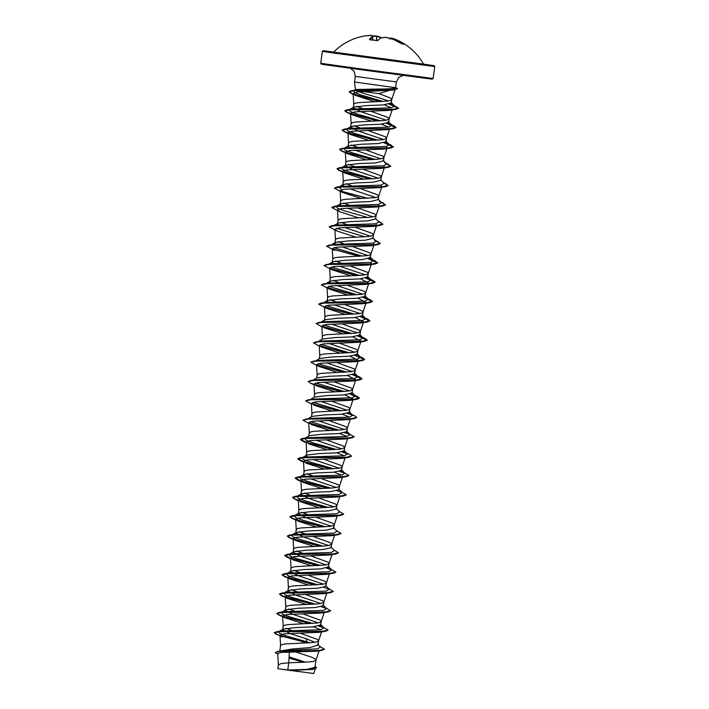<?xml version="1.0" encoding="UTF-8"?>
<svg xmlns="http://www.w3.org/2000/svg" width="709" height="709" viewBox="0 0 709 709"><rect width="100%" height="100%" fill="white"/><g stroke="black" fill="none" stroke-linecap="round" stroke-linejoin="round"><path stroke-width="1.06" d="M396.003 40.573L396.092 40.103A56.082 42.123 -75 0 0 390.792 38.321L391.138 38.002A56.481 42.416 105 0 1 396.145 39.651A56.481 42.416 105 0 1 396.499 39.801A56.711 53.565 112.4 0 1 404.236 43.985L404.635 44.312A56.658 16.608 121.4 0 0 403.527 44.064A56.658 16.608 121.4 0 0 402.313 44.02L402.065 43.967M333.434 52.058L423.876 64.28L333.416 52.058M402.313 44.02L401.418 43.63A56.711 53.521 -98.3 0 0 393.504 39.429L393.504 39.429A56.481 56.117 151 0 0 386.316 37.417A56.481 36.965 104.5 0 0 381.282 37.807A56.711 18 103 0 0 377.835 40.493L376.816 40.626A56.658 49.524 -134.9 0 0 373.377 40.05A56.658 49.524 -134.9 0 0 369.938 39.686L369.85 39.677M372.003 35.45L371.977 35.45A56.481 42.38 -90.1 0 0 366.323 35.725L366.323 35.725A56.711 53.521 -98.3 0 0 366.092 35.751A56.711 56.711 0 0 0 333.966 51.828M393.504 39.429L386.316 37.409L381.114 37.807A56.082 36.744 91.3 0 0 377.073 36.451L372.473 35.946A56.481 56.153 -133.2 0 1 376.789 36.053L376.789 36.053M388.443 100.917L379.244 97.886C368.361 94.988 360.766 92.569 356.45 90.619L355.732 89.494L376.408 89.05C388.656 89.086 395.037 88.59 395.533 87.544M395.56 87.712L354.5 82.005L355.253 76.386L396.375 81.943L398.653 77.485L403.191 75.429M391.005 89.919L378.89 93.606L356.45 90.619M324.385 649.258L321.682 650.437L316.693 651.208L280.835 652.466L277.742 653.707L278.345 664.918L281.243 663.518L288.767 662.844L287.792 670.005L306.97 669.42L314.991 667.266M289.334 651.961L288.767 662.844L309.381 661.94L313.511 661.391L315.939 660.221L314.858 658.776L311.685 657.225L295.573 651.899M280.534 650.889L292.817 648.93L309.86 647.636L317.995 645.084L318.58 640.714L317.472 639.438L300.324 633.226M318.554 640.892L321.806 631.134L318.846 632.339L284.176 633.864L280.002 635.317L280.551 645.589L281.969 644.534L285.435 643.932L311.995 642.611L317.481 641.68L318.58 640.785M305.455 662.215L289.077 656.809M314.893 642.274L306.128 638.694L289.946 633.545L282.696 629.654L283.183 629.078L295.706 627.58L312.66 626.898L320.716 624.957L321.195 621.376L320.087 620.109L302.929 613.897M294.917 631.533L294.386 631.365M291.665 630.469L285.949 628.316M321.168 621.554L324.421 611.805L321.452 613.001L286.791 614.535L282.616 615.988L283.166 626.251L284.584 625.205L288.049 624.602L316.896 623.034L320.096 622.351L321.186 621.456M318.181 622.83L292.578 614.216L285.31 610.325L285.798 609.749L298.321 608.251L315.292 607.56L323.331 605.619L323.809 602.047L322.701 600.78L305.544 594.559M297.532 612.204L288.563 608.987M312.155 604.272L281.384 595.631L279.479 594.16L285.567 592.928L330.713 592.627L324.066 593.672L289.405 595.197L285.231 596.65L285.78 606.922L287.198 605.876L290.663 605.273L317.224 603.944L321.354 603.394L323.8 602.127M320.796 603.501L295.174 594.878L287.925 590.996L288.412 590.42L300.935 588.913L317.898 588.231L325.945 586.29L326.424 582.709L325.307 581.442L308.158 575.229M300.146 592.875L291.177 589.649M329.393 573.484L326.681 574.343L292.019 575.868L287.845 577.321L288.395 587.584L289.813 586.538L293.278 585.935L322.116 584.367L325.325 583.684L326.415 582.789M323.41 584.163L297.798 575.557L290.53 571.658L291.027 571.082L303.549 569.584L320.503 568.902L328.559 566.961L329.038 563.38L327.921 562.113L310.772 555.9M302.761 573.537L293.792 570.32M317.384 565.605L286.613 556.964L284.708 555.493L290.796 554.261L335.942 553.959L329.295 555.005L294.634 556.538L290.46 557.992L291 568.255L292.427 567.209L295.892 566.606L324.731 565.038L327.93 564.355L329.029 563.46M326.025 564.834L300.403 556.219L293.145 552.329L293.641 551.753L306.164 550.255L323.136 549.564L331.174 547.623L331.652 544.051L330.536 542.784L313.387 536.562M305.375 554.208L296.406 550.99M293.092 539.053L289.228 537.635L287.322 536.164L293.411 534.923L338.548 534.63L331.909 535.676L297.248 537.2L293.074 538.654L293.615 548.926L295.041 547.88L298.507 547.277L325.068 545.948L329.198 545.398L331.644 544.131M328.639 545.505L303.018 536.881L295.759 533L296.256 532.424L308.778 530.917L325.732 530.235L333.788 528.294L334.267 524.713L333.15 523.446L316.001 517.233M307.981 534.878L299.012 531.653M295.706 519.715L291.842 518.306L289.937 516.834L296.025 515.594L341.171 515.292L334.524 516.338L299.863 517.871L295.688 519.325L296.229 529.588L297.656 528.542L301.121 527.939L329.96 526.37L333.159 525.688L334.258 524.793M331.254 526.167L305.641 517.561L298.374 513.662L298.87 513.086L311.393 511.588L328.347 510.905L336.403 508.965L336.881 505.384L335.765 504.117L318.616 497.904M310.595 515.54L301.626 512.323M298.321 500.386L294.457 498.968L292.551 497.505L298.64 496.265L343.785 495.963L337.138 497.009L302.477 498.533L298.294 499.996L298.844 510.258L300.27 509.213L303.736 508.61L332.574 507.041L335.774 506.35L336.872 505.464M333.868 506.838L308.238 498.223L300.988 494.333L301.485 493.756L313.998 492.259L330.97 491.567L339.017 489.627L339.496 486.055L338.379 484.788L321.23 478.566M313.21 496.211L312.687 496.043M309.957 495.148L304.241 492.985M300.935 481.056L297.062 479.639L295.166 478.167L301.254 476.927L346.4 476.634L339.753 477.68L305.092 479.204L300.917 480.658L301.458 490.929L302.885 489.884L306.341 489.272L332.911 487.952L338.388 487.021L339.487 486.126M336.483 487.508L310.666 478.823M305.676 476.82L303.603 474.995L304.09 474.418L316.613 472.921L333.576 472.238L341.632 470.297L342.101 466.717L340.994 465.45L323.845 459.237M315.824 476.882L315.301 476.705M312.572 475.81L306.855 473.656M342.358 458.342L307.706 459.875L303.523 461.329L304.072 471.591L305.49 470.546L308.956 469.943L337.803 468.374L341.002 467.692L342.101 466.797M339.097 468.17L313.281 459.494M308.282 457.482L306.217 455.665M333.558 468.773L310.595 462.197L303.328 459.512L302.273 457.677L306.705 455.089L319.227 453.592L336.199 452.909L344.237 450.968L344.716 447.388L343.608 446.121L326.459 439.908M318.438 457.544L317.907 457.376M306.164 442.389L302.3 440.971L300.394 439.5L306.483 438.268L351.62 437.967L344.982 439.013L310.32 440.537L306.137 441.999L306.687 452.262L308.105 451.216L311.57 450.614L338.14 449.284L342.261 448.735L344.716 447.468M341.711 448.841L315.895 440.156M336.172 449.444L313.21 442.868L305.942 440.183L304.888 438.348L309.319 435.76L321.842 434.254L338.813 433.571L346.852 431.63L347.33 428.059L346.222 426.783L329.073 420.57M321.053 438.215L320.521 438.047M308.796 423.388L303.009 420.171L309.089 418.93L354.234 418.638L347.596 419.684L312.935 421.208L308.752 422.661L309.301 432.933L310.719 431.878L314.184 431.276L340.754 429.955L346.231 429.025L347.33 428.13M344.326 429.512L318.509 420.827M307.493 419.028L311.933 416.422L324.456 414.925L341.41 414.242L349.466 412.301L349.945 408.721L348.837 407.453L331.688 401.241M344.875 394.842L353.171 399.149L350.211 400.346L315.54 401.879L311.366 403.332L311.916 413.595L313.334 412.549L316.799 411.947L345.646 410.378L348.846 409.696L349.945 408.801M346.931 410.174L321.124 401.489M310.108 399.69L314.548 397.093L327.071 395.595L344.042 394.904L352.081 392.963L352.559 389.392L351.451 388.124L334.302 381.912M347.49 375.513L355.785 379.82L352.816 381.017L318.155 382.541L313.981 383.994L314.53 394.266L315.948 393.22L319.413 392.618L345.974 391.288L350.104 390.739L352.559 389.471M349.546 390.845L323.738 382.16M312.722 380.361L317.162 377.755L329.685 376.257L346.648 375.575L354.695 373.634L355.174 370.063L354.066 368.786L336.917 362.574M350.104 356.175L358.399 360.482L355.431 361.687L320.769 363.212L316.595 364.665L317.145 374.928L318.563 373.882L322.028 373.28L350.875 371.711L354.075 371.029L355.174 370.133M352.16 371.507L326.353 362.831M315.328 361.032L319.777 358.426L332.299 356.928L349.253 356.246L357.309 354.305L357.788 350.725L356.68 349.457L339.522 343.245M331.511 360.881L330.979 360.713M352.719 336.846L361.014 341.153L358.045 342.35L323.384 343.883L319.21 345.336L319.759 355.599L321.177 354.553L324.642 353.951L353.49 352.382L356.689 351.699L357.788 350.804M354.775 352.178L328.967 343.493M317.96 341.685L322.391 339.097L334.914 337.599L351.886 336.908L359.924 334.967L360.402 331.395L359.295 330.128L342.137 323.907M334.125 341.552L333.593 341.383M355.333 317.517L363.628 321.824L360.659 323.02L325.998 324.545L321.824 325.998L322.373 336.27L323.791 335.224L327.257 334.621L353.818 333.292L357.948 332.743L360.394 331.475M357.389 332.849L331.582 324.164M324.518 320.344L325.006 319.768L337.528 318.261L354.491 317.579L362.538 315.638L363.017 312.057L361.9 310.79L344.751 304.578M336.74 322.223L336.208 322.054M357.948 298.179L366.243 302.486L363.283 303.691L328.613 305.216L324.438 306.669L324.988 316.932L326.406 315.886L329.871 315.283L358.719 313.715L361.918 313.032L363.008 312.137M360.004 313.511L334.196 304.835M327.983 302.131L327.124 301.006L327.62 300.43L340.143 298.932L357.097 298.25L365.153 296.309L365.631 292.728L364.515 291.461L347.366 285.248M339.354 302.885L338.822 302.716M336.093 301.821L330.385 299.668M360.562 278.85L368.857 283.157L365.888 284.353L331.227 285.887L327.053 287.34L327.593 297.603L329.02 296.557L332.486 295.954L361.324 294.386L364.532 293.694L365.622 292.808M362.618 294.182L336.81 285.497M330.589 282.802L329.747 281.677L330.234 281.101L342.757 279.603L359.729 278.912L367.767 276.971L368.246 273.399L367.129 272.132L349.98 265.91M341.968 283.556L341.437 283.387M338.707 282.492L333 280.339M370.435 262.481L371.472 263.819L368.503 265.024L333.842 266.549L329.667 268.002L330.208 278.274L331.635 277.228L335.1 276.616L361.661 275.296L367.138 274.365L368.237 273.47M365.232 274.853L339.425 266.167M333.203 263.464L332.353 262.339L332.849 261.763L345.372 260.265L362.326 259.583L370.382 257.642L370.86 254.061L369.743 252.794L352.595 246.581M344.574 264.227L344.051 264.049M341.321 263.154L335.614 261.001M373.049 243.143L374.086 244.49L371.117 245.695L336.456 247.219L332.282 248.673L332.822 258.936L334.249 257.89L337.714 257.287L366.553 255.719L369.752 255.036L370.851 254.141M367.847 255.515L342.03 246.838M335.818 244.135L334.967 243.01L335.463 242.434L347.986 240.936L364.949 240.254L372.996 238.313L373.475 234.732L372.358 233.465L355.209 227.252M347.188 244.889L346.666 244.72M343.936 243.825L338.22 241.672M375.664 223.814L376.692 225.161L373.732 226.357L339.07 227.881L334.896 229.344L335.437 239.607L336.864 238.561L340.329 237.958L366.89 236.629L371.011 236.079L373.466 234.812M370.461 236.186L344.645 227.5M338.432 224.797L337.581 223.681L338.069 223.105L350.601 221.607L367.563 220.916L375.61 218.975L376.089 215.403L374.972 214.127L357.823 207.914M349.803 225.559L349.28 225.391M346.55 224.496L340.834 222.334M378.278 204.484L379.306 205.823L376.346 207.028L341.685 208.552L337.511 210.006L338.051 220.277L339.478 219.232L342.943 218.62L369.504 217.3L374.981 216.369L376.08 215.474M373.076 216.857L347.259 208.171M341.047 205.468L340.196 204.343L340.683 203.767L353.206 202.269L370.16 201.586L378.225 199.646L378.703 196.065L377.587 194.798L360.438 188.585M352.417 206.222L351.894 206.053M349.165 205.158L343.448 203.004M380.893 185.146L381.921 186.494L378.961 187.69L344.299 189.223L340.116 190.677L340.666 200.939L342.092 199.894L345.549 199.291L374.396 197.722L377.596 197.04L378.695 196.145M375.69 197.519L349.874 188.833M344.875 186.83L342.81 185.014L343.307 184.437L355.821 182.94L372.801 182.248L380.83 180.316L381.309 176.736L380.201 175.469L363.052 169.256M355.032 186.892L354.5 186.724M351.779 185.829L346.063 183.675M383.507 165.817L384.535 167.164L381.575 168.361L346.914 169.885L342.731 171.348L343.28 181.61L344.698 180.565L348.163 179.962L374.733 178.633L378.854 178.083L381.309 176.816M378.305 178.189L352.674 169.566L345.425 165.684L345.912 165.108L358.435 163.602L375.398 162.919L383.445 160.978L383.923 157.407L382.816 156.131L365.667 149.918M357.646 167.563L357.114 167.395M354.394 166.5L348.677 164.337M386.121 146.479L387.149 147.827L384.181 149.032L349.528 150.556L345.345 152.01L345.895 162.281L347.313 161.227L350.778 160.624L377.348 159.303L382.825 158.373L383.923 157.478M380.919 158.851L355.103 150.175M350.104 148.172L348.039 146.346L348.527 145.77L361.049 144.273L378.003 143.59L386.059 141.649L386.538 138.069L385.43 136.802L368.281 130.589M360.261 148.225L351.292 145.008M386.511 138.246L389.764 128.497L386.795 129.694L352.134 131.227L347.959 132.68L348.509 142.943L349.927 141.897L353.392 141.295L382.24 139.726L385.439 139.044L386.538 138.149M383.534 139.522L357.903 130.908L350.654 127.017L351.141 126.441L363.664 124.944L380.636 124.252L388.674 122.311L389.152 118.74L388.045 117.472L370.896 111.251M362.875 128.896L353.906 125.679M389.126 118.917L392.378 109.168L389.409 110.365L354.748 111.889L350.574 113.343L351.123 123.614L352.541 122.568L356.007 121.966L382.576 120.636L386.697 120.087L389.152 118.82M386.148 120.193L360.526 111.579L353.268 107.688L353.756 107.112L366.278 105.606L383.241 104.923L391.288 102.982L391.767 99.402L390.659 98.134L378.89 93.606M365.489 109.567L356.521 106.341M391.74 99.588L395.25 89.068L392.112 90.132L357.309 91.94L353.162 93.499L353.738 104.276L355.156 103.23L358.621 102.628L387.469 101.059L390.668 100.377L391.767 99.482M316.542 667.86L312.563 669.411L291.151 670.439L313.724 673.55L315.496 668.232M287.792 670.005L277.822 668.693L278.345 664.82M306.128 638.694L306.979 641.867L310.001 642.762M317.499 644.002L320.326 646.927L317.685 648.832L282.085 650.614L275.322 652.466M283.183 629.078L278.752 631.675L279.514 633.35L285.771 635.778L306.979 641.867L307.919 642.886M319.786 646.369L324.412 649.178L318.687 650.578L277.706 651.358M289.015 657.934L304.064 662.286M315.124 666.3L316.56 667.781L307.768 669.677L290.034 670.315M321.682 650.437L280.569 651.208L275.305 652.546L277.777 654.389M289.015 658.103L303.576 662.303M313.351 669.287L290.087 670.315M353.162 93.499L355.679 95.44L374.99 101.83M384.42 104.835L391.395 107.812M350.574 113.343L352.887 115.115L371.676 121.186M381.477 124.19L388.736 127.15M347.959 132.68L350.273 134.444L369.061 140.524M345.345 152.01L347.658 153.773L366.447 159.853M342.731 171.348L345.044 173.102L363.832 179.182M340.116 190.677L342.429 192.44L361.218 198.52M337.511 210.006L339.815 211.769L358.603 217.849M334.896 229.344L337.209 231.107L355.998 237.187M332.282 248.673L334.586 250.437L326.53 246.183L332.627 244.942L377.764 244.64L380.29 243.604L376.142 241.149M329.667 268.002L331.972 269.766L350.769 275.845M327.053 287.34L329.357 289.104L348.154 295.183M324.438 306.669L326.743 308.433L345.54 314.512M321.824 325.998L324.137 327.762L342.926 333.842M319.21 345.336L321.523 347.1L340.311 353.179M316.595 364.665L318.908 366.429L337.697 372.509M313.981 383.994L316.285 385.758L335.082 391.838M313.67 405.096L332.468 411.176M342.27 414.171L349.528 417.14M311.065 424.425L329.853 430.505M339.655 433.509L346.914 436.469M308.45 443.763L327.239 449.834M337.041 452.838L344.299 455.798M305.836 463.092L324.625 469.172M334.426 472.176L341.685 475.136M300.917 480.658L303.222 482.421L322.01 488.501M298.294 499.996L300.607 501.75L319.404 507.839M295.688 519.325L297.993 521.088L316.79 527.168M293.074 538.654L295.387 540.418L314.176 546.497M290.46 557.992L292.764 559.755L311.561 565.835M287.845 577.321L290.149 579.085L308.947 585.164M285.231 596.65L287.535 598.414L306.332 604.493M282.616 615.988L284.921 617.752L303.718 623.831M313.511 626.827L320.778 629.787M280.002 635.317L282.306 637.081L274.25 632.827L280.339 631.586L325.484 631.285L328.01 630.168M278.752 631.675L280.888 631.072L320.929 629.769L323.951 627.873L320.371 624.204M321.842 626.605L319.803 625.772M312.642 623.433L289.68 616.857L282.421 614.171L281.367 612.337L283.494 611.743L323.543 610.44L326.565 608.544L324.456 607.276M315.257 604.095L292.294 597.519L285.036 594.842L283.981 593.008L286.108 592.414L326.158 591.102L329.18 589.214L325.599 585.537M317.871 584.765L294.909 578.189L287.65 575.504L286.596 573.678L288.723 573.076L328.763 571.773L331.794 569.876L328.205 566.207M329.685 568.609L327.647 567.776M320.486 565.436L297.523 558.86L290.265 556.175L289.21 554.341L291.337 553.747L331.387 552.444L334.409 550.547L330.819 546.869M323.1 546.098L300.137 539.522L292.87 536.846L291.824 535.011L293.951 534.418L334.001 533.106L337.014 531.218L333.434 527.54M325.715 526.769L302.743 520.193L295.485 517.508L294.439 515.673L296.566 515.08L336.615 513.777L339.629 511.88L336.048 508.211M328.329 507.44L305.366 500.864L298.099 498.179L297.053 496.344L299.18 495.751L339.221 494.448L342.243 492.551L338.663 488.873M330.943 488.102L307.981 481.526L300.713 478.85L299.668 477.015L301.795 476.421L341.835 475.11L344.858 473.222L340.719 471.113M302.273 457.677L304.409 457.083L344.45 455.781L347.472 453.884L343.324 451.784M304.888 438.348L307.024 437.754L347.064 436.452L350.086 434.555L345.939 432.455M338.787 430.106L310.32 421.642M303.027 420.091L309.638 418.416L349.688 417.114L352.701 415.217L348.553 413.117M341.401 410.777L312.935 402.313M305.641 400.762L312.252 399.087L352.293 397.784L355.315 395.888L351.168 393.787M344.007 391.439L315.549 382.975M308.255 381.424L314.858 379.758L354.908 378.446L357.93 376.559L353.782 374.458M346.621 372.11L318.164 363.646M310.87 362.095L317.472 360.42L357.522 359.117L360.544 357.221L356.397 355.12M349.236 352.781L320.778 344.317M313.484 342.766L320.087 341.091L360.137 339.788L363.159 337.892L359.011 335.791M351.85 333.443L323.393 324.979M316.099 323.428L322.71 321.762L362.751 320.45L365.773 318.563L361.625 316.453M354.465 314.114L326.007 305.65M326.743 308.433L318.687 304.179L320.938 303.106L325.325 302.424L365.365 301.121L368.379 299.225L364.24 297.124M357.079 294.784L328.622 286.312M330.234 281.101L326.184 283.511M321.319 284.77L327.93 283.095L367.98 281.792L370.993 279.895L366.854 277.795M359.693 275.447L331.236 266.983M332.849 261.763L328.799 264.182M323.933 265.432L330.545 263.766L370.585 262.454L373.608 260.566L369.469 258.457M362.308 256.117L333.85 247.654M335.463 242.434L331.413 244.844M326.548 246.103L333.159 244.428L373.2 243.125L376.222 241.228L374.122 239.961M364.922 236.788L336.465 228.316M338.069 223.105L333.647 225.692L335.774 225.099L375.814 223.796L378.836 221.899L375.256 218.221M367.537 217.45L344.565 210.874L337.307 208.189L336.261 206.363L338.388 205.761L378.438 204.458L381.451 202.561L379.342 201.294M341.685 189.657L338.875 187.025L341.002 186.432L381.052 185.129L384.065 183.232L380.485 179.554M372.766 178.792L349.794 172.207L342.536 169.531L341.49 167.696L343.617 167.102L383.658 165.8L386.68 163.903L384.579 162.636M375.38 159.454L352.417 152.878L345.15 150.202L344.095 148.367L346.222 147.764L386.272 146.462L389.294 144.574L385.147 142.465M377.994 140.125L355.032 133.549L347.764 130.864L346.71 129.029L348.846 128.435L388.887 127.133L391.909 125.236L388.328 121.567M375.424 140.276L352.506 134.258L344.858 131.794L342.234 130.022L344.459 129.118L389.782 128.825L395.994 127.452L393.832 125.777L387.761 123.136M380.6 120.787L357.637 114.211L350.379 111.535L349.324 109.7L351.46 109.106L391.403 107.812L394.558 105.942L390.304 103.833M383.099 101.467L361.129 95.033L354.509 92.445L353.747 90.646L356.104 89.99L376.408 89.05M307.467 642.912L284.548 636.904L276.9 634.44L274.277 632.667L276.501 631.754L321.806 631.462L328.037 630.088L323.401 627.314M323.464 627.483L318.997 626.047M310.081 623.583L287.163 617.566L279.514 615.111L276.891 613.338L279.116 612.425L324.421 612.133L330.651 610.759L326.007 607.976M326.078 608.145L321.602 606.718M312.696 604.245L289.777 598.236L282.129 595.773L279.506 594L281.721 593.087L327.044 592.804L333.265 591.43L328.622 588.647M315.301 584.916L292.383 578.899L284.743 576.444L282.12 574.671L284.344 573.758L329.658 573.466L335.871 572.092L331.236 569.318M331.298 569.478L326.831 568.051M317.916 565.587L290.53 558.231M290.468 558.213L284.734 555.333L286.959 554.429L332.273 554.137L338.485 552.763L333.85 549.98M320.53 546.249L297.62 540.24L289.972 537.776L287.349 536.004L289.573 535.091L334.878 534.799L341.1 533.434L336.465 530.651M323.144 526.92L300.235 520.911L292.587 518.447L289.954 516.675L292.179 515.762L337.493 515.47L343.714 514.096L339.079 511.322M325.759 507.582L302.849 501.573L295.201 499.109L292.569 497.337L294.793 496.433L340.107 496.14L346.329 494.767L340.143 491.284M341.756 492.152L337.289 490.717M328.373 488.253L300.979 480.897M300.926 480.879L295.183 478.008L297.408 477.095L342.731 476.803L348.943 475.429L342.757 471.955M344.37 472.823L339.903 471.388M330.988 468.924L303.603 461.568M303.541 461.55L297.798 458.67L300.022 457.766L345.345 457.473L351.558 456.1L349.395 454.434L342.518 452.058M333.602 449.586L306.208 442.239M306.155 442.221L300.412 439.341L302.646 438.437L347.951 438.144L354.172 436.771L347.977 433.288M349.599 434.156L345.132 432.72M336.217 430.257L308.823 422.901M305.251 419.099L350.565 418.806L356.787 417.433L354.624 415.766L347.747 413.391M338.831 410.928L311.437 403.572M307.866 399.77L353.179 399.477L359.401 398.103L357.239 396.437L350.361 394.062M341.446 391.59L314.052 384.243M310.48 380.441L355.794 380.148L362.015 378.774L359.853 377.099L352.967 374.724M344.06 372.26L316.666 364.905M313.094 361.103L358.408 360.81L364.63 359.436L362.467 357.77L355.59 355.395M346.674 352.931L319.28 345.575M315.709 341.773L361.023 341.481L367.244 340.107L365.073 338.432L358.196 336.066M349.289 333.593L321.895 326.246M318.323 322.435L363.637 322.143L369.859 320.778L367.687 319.103L360.81 316.728M351.894 314.264L324.509 306.908M320.938 303.106L366.243 302.814L372.464 301.44L370.311 299.774L363.425 297.399M354.509 294.926L327.124 287.579M323.543 283.777L368.857 283.485L375.079 282.111L372.925 280.445L366.039 278.07M357.123 275.597L329.738 268.25M326.158 264.439L371.481 264.147L377.693 262.773L373.28 260.221M359.738 256.268L332.353 248.912M328.781 245.11L374.095 244.818L380.308 243.444L375.894 240.892M329.162 226.765L331.395 225.781L376.709 225.489L382.922 224.115L378.509 221.554M331.777 207.436L334.01 206.443L379.315 206.151L385.536 204.786L381.114 202.225M367.581 198.272L340.187 190.916M334.391 188.107L336.615 187.114L381.929 186.822L388.151 185.448L383.729 182.887M370.195 178.934L347.286 172.925L339.638 170.461L337.005 168.689L339.23 167.785L384.544 167.492L390.765 166.119L386.343 163.557M372.81 159.605L349.892 153.596L342.243 151.132L339.62 149.36L341.844 148.447L387.167 148.154L393.38 146.781L388.957 144.228M393.832 125.777L386.954 123.41M378.039 120.938L355.12 114.929L347.472 112.465L344.849 110.693L347.073 109.78L392.387 109.496L398.609 108.123L392.432 104.693M394.08 105.57L389.489 104.099M380.565 101.609L358.745 95.777L351.637 93.402L349.227 91.674L351.655 90.681L391.465 89.892L397.563 88.59L395.037 87.234M306.926 642.939L276.156 634.298M323.862 627.793L318.687 626.127M309.541 623.61L278.77 614.96L276.864 613.498L282.953 612.257L328.099 611.956L330.624 610.839M326.477 608.455L321.301 606.789M330.713 592.627L333.239 591.51M329.091 589.126L323.916 587.46M314.769 584.943L283.999 576.293L282.093 574.831L288.191 573.59L333.327 573.289L335.853 572.172M331.706 569.797L326.53 568.131M335.942 553.959L338.468 552.843M319.998 546.276L293.296 539.115M338.548 534.63L341.1 533.434M322.613 526.947L295.91 519.786M341.171 515.292L343.697 514.176M325.227 507.609L298.516 500.448M343.785 495.963L346.311 494.847M342.155 492.463L336.988 490.796M327.842 488.279L301.13 481.119M346.4 476.634L348.925 475.509M344.769 473.133L339.602 471.467M330.456 468.95L303.753 461.789M303.549 461.719L299.677 460.301L297.78 458.838L303.869 457.597L349.005 457.296L351.54 456.179M347.383 453.804L342.217 452.138M333.07 449.612L306.359 442.451M351.62 437.967L354.154 436.85M349.998 434.466L344.831 432.8M335.685 430.283L308.973 423.122M354.234 418.638L356.769 417.512M352.612 415.137L347.445 413.471M338.299 410.954L311.588 403.784M311.411 404.05L305.623 400.842L311.703 399.601L356.849 399.3L359.374 398.263L350.051 394.142M340.905 391.616L314.202 384.455M313.998 384.393L310.134 382.975L308.229 381.504L314.317 380.272L359.472 379.971L361.989 378.934L352.665 374.804M343.519 372.287L316.817 365.126M316.631 365.392L310.843 362.175L316.941 360.934L362.077 360.633L364.603 359.596L355.289 355.475M346.134 352.958L319.431 345.788M319.245 346.054L313.458 342.846L319.555 341.605L364.692 341.304L367.218 340.267L357.894 336.137M348.748 333.62L322.046 326.459M321.859 326.725L316.072 323.508L322.161 322.276L367.306 321.975L369.832 320.938L360.509 316.808M351.363 314.291L324.66 307.13M318.687 304.179L324.775 302.938L369.921 302.637L372.447 301.609L363.123 297.479M353.977 294.953L327.274 287.792M329.357 289.104L321.301 284.85L327.39 283.609L372.535 283.308L375.061 282.271L365.738 278.141M356.592 275.624L329.889 268.463M331.972 269.766L323.916 265.512L330.004 264.271L375.15 263.978L377.675 262.942L368.352 258.812M359.206 256.295L332.503 249.134M337.209 231.107L329.144 226.845L335.233 225.613L380.37 225.311L382.904 224.274L378.757 221.82M339.815 211.769L331.759 207.515L337.847 206.275L382.984 205.982L385.519 204.945L381.371 202.482M367.049 198.298L340.338 191.129M342.429 192.44L334.373 188.186L340.453 186.946L385.607 186.644L388.133 185.607L383.986 183.152M369.664 178.96L338.884 170.32L336.988 168.848L343.076 167.616L388.222 167.315L390.748 166.278L386.6 163.814M372.278 159.631L341.499 150.99L339.602 149.519L345.691 148.278L390.836 147.977L393.362 146.94L384.039 142.819M374.893 140.302L344.113 131.652L342.217 130.19L348.305 128.949L393.442 128.648L395.968 127.611L386.653 123.481M377.498 120.964L346.728 112.323L344.831 110.852L350.92 109.62L396.056 109.319L398.582 108.282L389.179 104.17M380.033 101.635L351.159 93.366L349.209 91.833L354.66 90.548L394.824 89.697L397.536 88.669M283.6 669.526L299.109 671.645M390.748 38.534L391.111 38.002M369.451 39.349A56.711 18.035 -87.5 0 1 372.385 36.593L372.774 36.992A56.312 17.911 92.5 0 0 369.93 39.651M404.547 44.268L401.454 43.657M393.522 39.438L401.436 43.639M381.593 37.719L381.548 37.719A56.481 37.001 -88.7 0 0 376.931 36.088M376.692 40.564L376.86 36.053L381.664 37.737M366.092 35.751L371.941 35.45A56.481 3.811 -87.3 0 1 372.385 36.593L372.642 39.917M434.75 66.566L434.13 65.68L423.601 64.129L323.091 50.685L322.347 51.376L332.893 52.927L434.75 66.566L433.137 78.486L358.984 68.667L320.734 63.287L322.347 51.376M433.137 78.486L432.073 79.16L359.126 69.482L324.483 64.67L321.186 64.111L320.734 63.287M376.417 40.51L376.798 36.407A56.082 55.763 46.8 0 0 372.615 36.31M372.792 36.992L372.659 39.917L372.278 35.61M403.545 44.029A56.312 53.184 -67.6 0 0 396.225 40.121L396.127 40.635M355.501 89.83L354.5 82.005M279.807 651.013L280.551 645.491M282.696 629.654L283.166 626.153M285.31 610.325L285.78 606.824M287.925 590.996L288.395 587.495M290.53 571.658L291.009 568.157M293.145 552.329L293.623 548.828M295.759 533L296.238 529.499M298.374 513.662L298.852 510.161M300.988 494.333L301.467 490.832M303.603 474.995L304.081 471.503M306.261 455.355L306.687 452.165M308.876 436.017L309.301 432.836M311.49 416.688L311.916 413.507M314.105 397.359L314.53 394.169M316.719 378.021L317.145 374.839M319.334 358.692L319.759 355.501M321.939 339.354L322.373 336.172M324.554 320.025L324.988 316.843M327.133 301.006L327.602 297.505M329.738 281.677L330.217 278.176M332.353 262.339L332.831 258.847M334.967 243.01L335.446 239.509M337.581 223.681L338.06 220.18M340.196 204.343L340.674 200.851M342.81 185.014L343.289 181.513M345.425 165.684L345.895 162.184M348.039 146.346L348.509 142.846M350.654 127.017L351.123 123.517M353.268 107.688L353.738 104.188M315 667.266L315.966 660.123M387.149 147.827L383.897 157.584M384.535 167.164L381.282 176.913M381.921 186.494L378.668 196.242M379.306 205.823L376.054 215.58M376.701 225.161L373.439 234.909M374.086 244.49L370.834 254.247M371.472 263.819L368.219 273.577M368.857 283.157L365.605 292.906M366.243 302.486L362.99 312.244M363.628 321.824L360.376 331.573M361.014 341.153L357.761 350.902M358.399 360.482L355.147 370.24M355.785 379.82L352.533 389.569M353.171 399.149L349.918 408.898M350.556 418.478L347.304 428.236M347.942 437.816L344.689 447.565M345.327 457.145L342.075 466.894M342.713 476.475L339.46 486.232M340.098 495.813L336.846 505.561M337.493 515.142L334.231 524.899M334.878 534.471L331.626 544.228M332.264 553.809L329.011 563.558M329.65 573.138L326.397 582.895M327.035 592.476L323.783 602.225M319.289 650.18L315.939 660.221M395.622 87.561L396.375 81.943M280.888 631.072L276.501 631.754M283.494 611.743L279.116 612.425M286.108 592.414L281.721 593.087M288.723 573.076L284.344 573.758M291.337 553.747L286.959 554.429M293.951 534.418L289.573 535.091M296.566 515.08L292.179 515.762M299.18 495.751L294.793 496.433M301.795 476.421L297.408 477.095M304.409 457.083L300.022 457.766M345.372 452.617L349.395 454.434M307.024 437.754L302.646 438.437M350.592 413.95L354.624 415.766M353.206 394.621L357.239 396.437M355.821 375.291L359.853 377.099M358.435 355.953L362.467 357.77M361.049 336.624L365.073 338.432M363.664 317.286L367.687 319.103M366.278 297.957L370.311 299.774M368.893 278.628L372.925 280.445M371.507 259.299L375.54 261.107M375.673 240.67L378.145 241.778M335.774 225.099L331.395 225.781M378.287 221.332L380.76 222.44M338.388 205.761L334.01 206.443M380.901 202.003L383.374 203.111M341.002 186.432L336.615 187.114M383.516 182.674L385.988 183.782M343.617 167.102L339.23 167.785M386.13 163.336L388.612 164.444M346.222 147.764L341.844 148.447M388.745 144.007L391.217 145.115M348.846 128.435L344.459 129.118M351.46 109.106L347.073 109.78M356.104 89.99L351.655 90.681M281.367 612.337L285.798 609.749M326.565 608.544L322.976 604.866M283.981 593.008L288.412 590.411M286.596 573.678L291.027 571.082M289.21 554.341L293.641 551.753M291.824 535.011L296.247 532.415M294.439 515.673L298.87 513.086M297.053 496.344L301.485 493.756M299.668 477.015L304.09 474.418M344.858 473.222L341.277 469.544M347.472 453.884L343.892 450.215M350.086 434.555L346.506 430.877M352.701 415.217L349.12 411.548M355.315 395.888L351.735 392.21M357.93 376.559L354.349 372.881M360.544 357.221L356.964 353.552M363.159 337.892L359.578 334.223M320.574 322.356L325.006 319.768M365.773 318.563L362.193 314.885M323.189 303.018L327.62 300.43M368.379 299.225L364.798 295.556M370.993 279.895L367.413 276.218M373.608 260.566L370.027 256.888M376.222 241.228L372.642 237.559M336.261 206.363L340.683 203.767M381.451 202.561L377.87 198.892M338.875 187.025L343.307 184.437M341.49 167.696L345.912 165.108M386.68 163.903L383.099 160.225M344.095 148.367L348.527 145.77M389.294 144.574L385.714 140.896M346.71 129.029L351.141 126.441M349.324 109.7L353.756 107.112M394.558 105.942L391.049 102.353M353.747 90.646L355.732 89.485M392.112 90.14L394.824 89.697M355.679 95.44L351.159 93.366M389.409 110.365L396.056 109.319M352.887 115.115L346.728 112.323M386.795 129.694L393.442 128.648M350.273 134.444L344.113 131.652M384.181 149.032L390.836 147.977M347.658 153.773L341.499 150.99M381.575 168.361L388.222 167.315M345.044 173.102L338.884 170.32M378.961 187.69L385.607 186.644M376.346 207.028L382.984 205.982M373.732 226.357L380.37 225.311M371.117 245.695L377.764 244.64M368.503 265.024L375.15 263.978M365.888 284.353L372.535 283.308M363.283 303.691L369.921 302.637M360.659 323.02L367.306 321.975M358.045 342.35L364.692 341.304M355.431 361.687L362.077 360.633M352.816 381.017L359.472 379.971M314.016 384.721L310.134 382.975M350.211 400.346L356.849 399.3M306.182 442.717L302.3 440.971M342.358 458.351L349.005 457.296M303.567 462.046L299.677 460.301M300.953 481.384L297.062 479.639M298.338 500.714L294.457 498.968M295.724 520.051L291.842 518.306M293.109 539.381L289.228 537.635M290.495 558.71L286.613 556.964M326.681 574.343L333.327 573.289M290.149 579.085L283.999 576.293M287.535 598.414L281.384 595.631M321.452 613.001L328.099 611.956M284.921 617.752L278.77 614.96M318.846 632.339L325.484 631.285M355.253 76.386L354.243 71.476L350.423 68.294M423.424 63.916A56.711 56.711 0 0 0 396.145 39.651L391.138 38.002L389.985 39.101M381.025 37.843L377.534 40.564L369.841 39.784"/></g></svg>
